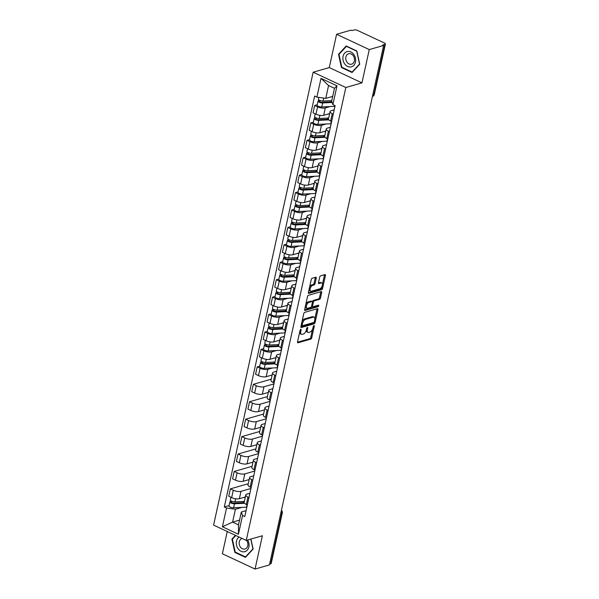 <?xml version="1.0" encoding="UTF-8"?>
<svg xmlns="http://www.w3.org/2000/svg" width="599" height="599" viewBox="0 0 599 599"><rect width="100%" height="100%" fill="white"/><g stroke="black" fill="none" stroke-linecap="round" stroke-linejoin="round"><path stroke-width="0.9" d="M300.765 329.33A0.839 0.427 115.1 0 0 300.099 330.244L297.538 341.894A1.198 0.606 115.1 0 0 297.74 342.778A1.198 0.606 115.1 0 0 298.01 342.785L310.776 339.116A1.198 0.606 115.1 0 0 311.727 337.814L314.288 326.163A0.839 0.427 115.1 0 0 314.146 325.549A0.839 0.427 115.1 0 0 313.958 325.542A0.839 0.427 115.1 0 0 313.292 326.448L312.963 327.952A3.834 1.947 115.1 0 1 309.923 332.116L308.859 332.423A3.834 1.947 115.1 0 1 308.006 332.385A3.834 1.947 115.1 0 1 307.362 329.57L307.691 328.057A0.839 0.427 115.1 0 0 307.549 327.443A0.839 0.427 115.1 0 0 307.362 327.436A0.839 0.427 115.1 0 0 306.695 328.349L306.366 329.854A3.834 1.947 115.1 0 1 303.326 334.017L302.263 334.324A3.834 1.947 115.1 0 1 301.409 334.287A3.834 1.947 115.1 0 1 300.765 331.464L301.095 329.959A0.839 0.427 115.1 0 0 300.953 329.338A0.839 0.427 115.1 0 0 300.765 329.33M316.25 278.116A1.198 0.606 115.1 0 0 316.047 277.232A1.198 0.606 115.1 0 0 315.778 277.225L312.199 278.258A1.198 0.606 115.1 0 0 311.248 279.553L308.403 292.492A1.198 0.606 115.1 0 0 308.605 293.375A1.198 0.606 115.1 0 0 308.867 293.39L321.641 289.714A1.198 0.606 115.1 0 0 322.591 288.411L325.429 275.473A1.198 0.606 115.1 0 0 325.235 274.597A1.198 0.606 115.1 0 0 324.965 274.582L320.637 275.825A1.198 0.606 115.1 0 0 319.686 277.127L318.473 282.668A1.198 0.606 115.1 0 0 318.668 283.544A1.198 0.606 115.1 0 0 318.938 283.559L321.086 282.938A3.205 1.625 115.1 0 1 321.798 282.968A3.205 1.625 115.1 0 1 322.165 285.948A3.205 1.625 115.1 0 1 319.791 288.808L311.39 291.226A3.205 1.625 115.1 0 1 310.679 291.196A3.205 1.625 115.1 0 1 310.312 288.216A3.205 1.625 115.1 0 1 312.678 285.356L314.078 284.952A1.198 0.606 115.1 0 0 315.029 283.656L316.25 278.116L315.299 277.674A1.198 0.606 115.1 0 0 315.336 277.352M345.833 87.499L361.946 82.864L369.269 49.575L383.645 45.434L269.43 564.917L255.054 569.05L262.377 535.761L246.256 540.395L345.833 87.499L313.157 72.209L213.588 525.106L246.256 540.395M304.696 312.356A1.198 0.606 115.1 0 0 303.753 313.659L300.908 326.597A1.198 0.606 115.1 0 0 301.102 327.481A1.198 0.606 115.1 0 0 301.372 327.488L314.138 323.819A1.198 0.606 115.1 0 0 315.089 322.517L317.934 309.578A1.198 0.606 115.1 0 0 317.732 308.695A1.198 0.606 115.1 0 0 317.47 308.687L304.696 312.356M304.651 309.548L307.497 296.61A1.198 0.606 115.1 0 1 308.448 295.307L321.214 291.631A1.198 0.606 115.1 0 1 321.483 291.646A1.198 0.606 115.1 0 1 321.685 292.529L320.465 298.062A1.198 0.606 115.1 0 1 319.514 299.365L314.34 300.855A1.198 0.606 115.1 0 0 313.389 302.151L312.581 305.827A1.198 0.606 115.1 0 0 312.783 306.71A1.198 0.606 115.1 0 0 313.045 306.718L318.436 305.168A0.839 0.427 115.1 0 1 318.623 305.176A0.839 0.427 115.1 0 1 318.72 305.954A0.839 0.427 115.1 0 1 318.099 306.703L305.123 310.439A1.198 0.606 115.1 0 1 304.854 310.424A1.198 0.606 115.1 0 1 304.651 309.548M369.269 49.575L336.593 34.285L350.977 30.152L351.927 30.594L354.166 29.95A2.441 0.854 12.4 0 1 357.513 30.429L384.476 43.038A2.441 0.854 12.4 0 1 385.412 43.982L374.285 94.59A2.441 0.854 -167.6 0 1 373.806 94.956L384.932 44.348A2.441 0.854 12.4 0 0 385.412 43.982M227.276 531.508L222.379 553.761L255.054 569.05M336.593 34.285L329.278 67.575L313.157 72.209M383.645 45.434L382.694 44.992L384.932 44.348M280.729 513.538L281.844 513.216A2.441 0.854 -167.6 0 0 282.324 512.849L271.197 563.457A2.441 0.854 -167.6 0 1 270.718 563.824L281.844 513.216A2.441 1.924 -106 0 0 281.32 510.835M269.602 564.146L270.718 563.824M248.952 497.574L247.949 497.11A5.616 1.962 -167.6 0 1 245.785 494.946L244.167 502.321A5.616 1.962 12.4 0 0 246.324 504.478L247.327 504.95M250.951 488.47L240.985 491.337A5.616 1.962 -167.6 0 1 233.281 490.244L231.656 497.619A5.616 1.962 12.4 0 0 239.36 498.712L245.335 496.99M231.656 497.619L228.751 496.257L230.368 488.881L248.248 483.737M245.785 494.946A5.616 1.962 -167.6 0 1 246.885 494.1L249.903 493.232M233.281 490.244L230.368 488.881M252.778 480.151L251.782 479.679A5.616 1.962 -167.6 0 1 249.618 477.515L248.001 484.891A5.616 1.962 12.4 0 0 250.157 487.054L251.161 487.526M252.082 466.314L234.202 471.458L232.584 478.833L235.489 480.188A5.616 1.962 12.4 0 0 243.194 481.282L249.169 479.567M249.618 477.515A5.616 1.962 -167.6 0 1 250.719 476.677L253.736 475.808M254.785 471.039L244.811 473.906A5.616 1.962 -167.6 0 1 237.107 472.813L234.202 471.458M256.612 462.72L255.608 462.256A5.616 1.962 -167.6 0 1 253.452 460.092L251.827 467.467A5.616 1.962 12.4 0 0 253.991 469.623L254.994 470.095M255.915 448.883L238.035 454.027L236.41 461.402L239.323 462.765A5.616 1.962 12.4 0 0 247.028 463.858L253.003 462.136M253.452 460.092A5.616 1.962 -167.6 0 1 254.553 459.246L257.57 458.377M258.618 453.615L248.645 456.483A5.616 1.962 -167.6 0 1 240.94 455.39L238.035 454.027M260.445 445.297L259.442 444.825A5.616 1.962 -167.6 0 1 257.285 442.661L255.661 450.036A5.616 1.962 12.4 0 0 257.825 452.2L258.82 452.664M259.749 431.46L241.869 436.604L240.244 443.971L243.149 445.334A5.616 1.962 12.4 0 0 250.854 446.427L256.829 444.713M257.285 442.661A5.616 1.962 -167.6 0 1 258.386 441.815L261.404 440.954M262.444 436.184L252.478 439.052A5.616 1.962 -167.6 0 1 244.774 437.959L241.869 436.604M264.279 427.866L263.275 427.394A5.616 1.962 -167.6 0 1 261.112 425.238L259.494 432.605A5.616 1.962 12.4 0 0 261.651 434.769L262.654 435.241M263.575 414.029L245.695 419.173L244.078 426.548L246.983 427.903A5.616 1.962 12.4 0 0 254.687 429.004L260.662 427.282M261.112 425.238A5.616 1.962 -167.6 0 1 262.212 424.392L265.23 423.523M266.278 418.761L256.312 421.629A5.616 1.962 -167.6 0 1 248.607 420.535L245.695 419.173M268.105 410.442L267.109 409.971A5.616 1.962 -167.6 0 1 264.945 407.807L263.328 415.182A5.616 1.962 12.4 0 0 265.484 417.346L266.488 417.81M267.409 396.605L249.528 401.749L247.911 409.117L250.816 410.48A5.616 1.962 12.4 0 0 258.521 411.573L264.496 409.851M264.945 407.807A5.616 1.962 -167.6 0 1 266.046 406.961L269.063 406.092M270.112 401.33L260.138 404.198A5.616 1.962 -167.6 0 1 252.434 403.105L249.528 401.749M271.939 393.011L270.935 392.54A5.616 1.962 -167.6 0 1 268.779 390.383L267.154 397.751A5.616 1.962 12.4 0 0 269.318 399.915L270.321 400.387M271.242 379.174L253.362 384.318L251.737 391.694L254.65 393.049A5.616 1.962 12.4 0 0 262.355 394.142L268.33 392.427M268.779 390.383A5.616 1.962 -167.6 0 1 269.879 389.537L272.897 388.669M273.945 383.907L263.972 386.774A5.616 1.962 -167.6 0 1 256.267 385.681L253.362 384.318M275.772 375.58L274.769 375.116A5.616 1.962 -167.6 0 1 272.612 372.952L270.988 380.328A5.616 1.962 12.4 0 0 273.151 382.491L274.147 382.956M259.734 366.161L257.196 366.887L255.571 374.263L258.476 375.625A5.616 1.962 12.4 0 0 266.181 376.719L272.156 374.996M272.612 372.952A5.616 1.962 -167.6 0 1 273.713 372.106L276.723 371.238M272.56 367.973L267.805 369.343A5.616 1.962 -167.6 0 1 260.101 368.25L257.196 366.887M279.606 358.157L278.602 357.685A5.616 1.962 -167.6 0 1 276.438 355.521L274.821 362.897A5.616 1.962 12.4 0 0 276.978 365.061L277.981 365.532M263.567 348.73L261.022 349.464L259.404 356.839L262.31 358.195A5.616 1.962 12.4 0 0 270.014 359.288L275.989 357.573M276.438 355.521A5.616 1.962 -167.6 0 1 277.539 354.683L280.557 353.814M276.394 350.55L271.639 351.92A5.616 1.962 -167.6 0 1 263.934 350.819L261.022 349.464M283.432 340.726L282.436 340.262A5.616 1.962 -167.6 0 1 280.272 338.098L278.655 345.473A5.616 1.962 12.4 0 0 280.811 347.63L281.815 348.101M267.401 331.307L264.855 332.033L263.238 339.408L266.143 340.771A5.616 1.962 12.4 0 0 273.848 341.864L279.823 340.142M280.272 338.098A5.616 1.962 -167.6 0 1 281.373 337.252L284.39 336.383M280.227 333.119L275.465 334.489A5.616 1.962 -167.6 0 1 267.76 333.396L264.855 332.033M287.265 323.303L286.262 322.831A5.616 1.962 -167.6 0 1 284.106 320.667L282.481 328.042A5.616 1.962 12.4 0 0 284.645 330.206L285.648 330.678M271.235 313.876L268.689 314.61L267.064 321.985L269.969 323.34A5.616 1.962 12.4 0 0 277.681 324.433L283.656 322.719M284.106 320.667A5.616 1.962 -167.6 0 1 285.206 319.829L288.224 318.96M284.061 315.695L279.299 317.058A5.616 1.962 -167.6 0 1 271.594 315.965L268.689 314.61M291.099 305.872L290.096 305.408A5.616 1.962 -167.6 0 1 287.939 303.244L286.315 310.619A5.616 1.962 12.4 0 0 288.478 312.775L289.474 313.247M275.061 296.453L272.523 297.179L270.898 304.554L273.803 305.917A5.616 1.962 12.4 0 0 281.508 307.01L287.483 305.288M287.939 303.244A5.616 1.962 -167.6 0 1 289.04 302.398L292.05 301.529M287.887 298.265L283.132 299.635A5.616 1.962 -167.6 0 1 275.428 298.542L272.523 297.179M294.933 288.448L293.929 287.977A5.616 1.962 -167.6 0 1 291.765 285.813L290.148 293.188A5.616 1.962 12.4 0 0 292.305 295.352L293.308 295.816M278.894 279.022L276.349 279.755L274.731 287.123L277.637 288.486A5.616 1.962 12.4 0 0 285.341 289.579L291.316 287.864M291.765 285.813A5.616 1.962 -167.6 0 1 292.866 284.967L295.884 284.106M291.72 280.841L286.966 282.204A5.616 1.962 -167.6 0 1 279.254 281.111L276.349 279.755M298.759 271.018L297.763 270.546A5.616 1.962 -167.6 0 1 295.599 268.389L293.982 275.757A5.616 1.962 12.4 0 0 296.138 277.921L297.141 278.393M282.728 261.591L280.182 262.325L278.565 269.7L281.47 271.055A5.616 1.962 12.4 0 0 289.175 272.156L295.15 270.434M295.599 268.389A5.616 1.962 -167.6 0 1 296.7 267.543L299.717 266.675M295.554 263.41L290.792 264.78A5.616 1.962 -167.6 0 1 283.087 263.687L280.182 262.325M302.592 253.594L301.589 253.122A5.616 1.962 -167.6 0 1 299.433 250.959L297.808 258.334A5.616 1.962 12.4 0 0 299.972 260.498L300.975 260.962M286.562 244.167L284.016 244.901L282.391 252.269L285.296 253.632A5.616 1.962 12.4 0 0 293.008 254.725L298.983 253.003M299.433 250.959A5.616 1.962 -167.6 0 1 300.533 250.112L303.551 249.244M299.388 245.979L294.626 247.35A5.616 1.962 -167.6 0 1 286.921 246.256L284.016 244.901M306.426 236.163L305.423 235.692A5.616 1.962 -167.6 0 1 303.266 233.535L301.641 240.903A5.616 1.962 12.4 0 0 303.798 243.067L304.801 243.538M290.388 226.736L287.849 227.47L286.225 234.845L289.13 236.201A5.616 1.962 12.4 0 0 296.834 237.294L302.809 235.579M303.266 233.535A5.616 1.962 -167.6 0 1 304.367 232.689L307.377 231.82M303.214 228.556L298.459 229.926A5.616 1.962 -167.6 0 1 290.755 228.833L287.849 227.47M310.26 218.732L309.256 218.268A5.616 1.962 -167.6 0 1 307.092 216.104L305.475 223.479A5.616 1.962 12.4 0 0 307.631 225.643L308.635 226.108M294.221 209.313L291.676 210.039L290.058 217.415L292.963 218.777A5.616 1.962 12.4 0 0 300.668 219.87L306.643 218.148M307.092 216.104A5.616 1.962 -167.6 0 1 308.193 215.258L311.21 214.39M307.047 211.125L302.293 212.495A5.616 1.962 -167.6 0 1 294.581 211.402L291.676 210.039M314.086 201.309L313.082 200.837A5.616 1.962 -167.6 0 1 310.926 198.673L309.309 206.049A5.616 1.962 12.4 0 0 311.465 208.212L312.468 208.684M298.055 191.882L295.509 192.616L293.892 199.991L296.797 201.346A5.616 1.962 12.4 0 0 304.502 202.44L310.477 200.725M310.926 198.673A5.616 1.962 -167.6 0 1 312.027 197.835L315.044 196.966M310.881 193.702L306.119 195.072A5.616 1.962 -167.6 0 1 298.414 193.971L295.509 192.616M317.919 183.878L316.916 183.414A5.616 1.962 -167.6 0 1 314.76 181.25L313.135 188.625A5.616 1.962 12.4 0 0 315.299 190.782L316.302 191.253M301.889 174.459L299.343 175.185L297.718 182.56L300.623 183.923A5.616 1.962 12.4 0 0 308.335 185.016L314.31 183.294M314.76 181.25A5.616 1.962 -167.6 0 1 315.86 180.404L318.878 179.535M314.715 176.271L309.953 177.641A5.616 1.962 -167.6 0 1 302.248 176.548L299.343 175.185M321.753 166.455L320.75 165.983A5.616 1.962 -167.6 0 1 318.593 163.819L316.968 171.194A5.616 1.962 12.4 0 0 319.125 173.358L320.128 173.83M305.715 157.028L303.176 157.762L301.552 165.137L304.457 166.492A5.616 1.962 12.4 0 0 312.161 167.585L318.136 165.871M318.593 163.819A5.616 1.962 -167.6 0 1 319.694 162.98L322.704 162.112M318.541 158.847L313.786 160.21A5.616 1.962 -167.6 0 1 306.082 159.117L303.176 157.762M325.586 149.024L324.583 148.559A5.616 1.962 -167.6 0 1 322.419 146.396L320.802 153.771A5.616 1.962 12.4 0 0 322.958 155.927L323.962 156.399M309.548 139.604L307.002 140.331L305.385 147.706L308.29 149.069A5.616 1.962 12.4 0 0 315.995 150.162L321.97 148.44M322.419 146.396A5.616 1.962 -167.6 0 1 323.52 145.55L326.537 144.681M322.374 141.416L317.62 142.787A5.616 1.962 -167.6 0 1 309.908 141.693L307.002 140.331M329.413 131.6L328.409 131.129A5.616 1.962 -167.6 0 1 326.253 128.965L324.628 136.34A5.616 1.962 12.4 0 0 326.792 138.504L327.795 138.968M313.382 122.174L310.836 122.907L309.219 130.275L312.124 131.638A5.616 1.962 12.4 0 0 319.829 132.731L325.804 131.016M326.253 128.965A5.616 1.962 -167.6 0 1 327.353 128.119L330.371 127.258M326.208 123.993L321.446 125.356A5.616 1.962 -167.6 0 1 313.741 124.263L310.836 122.907M333.246 114.169L332.243 113.698A5.616 1.962 -167.6 0 1 330.086 111.541L328.462 118.909A5.616 1.962 12.4 0 0 330.626 121.073L331.629 121.545M317.215 104.743L314.67 105.476L313.045 112.852L315.95 114.207A5.616 1.962 12.4 0 0 323.662 115.308L329.637 113.585M330.086 111.541A5.616 1.962 -167.6 0 1 331.187 110.695L334.205 109.827M330.042 106.562L325.279 107.932A5.616 1.962 -167.6 0 1 317.575 106.839L314.67 105.476M241.906 507.398L235.414 509.262L232.592 522.111L238.499 524.874L241.322 512.025L246.077 510.662M239.548 520.112L232.592 522.111L222.409 526.768L226.542 508.004L235.414 509.262M241.322 512.025L242.543 515.492L238.417 534.263L222.409 526.768M316.878 97.113L321.004 78.349L337.005 85.837L332.879 104.6L331.666 101.141L334.489 88.293L328.581 85.53L325.759 98.378L316.878 97.113L314.64 96.065L224.303 506.956L226.542 508.004M242.543 515.492L244.781 516.54L335.118 105.649L332.879 104.6M235.422 535.326L231.91 539.122L234.845 552.39L245.463 557.355L253.137 549.058L250.921 539.055M361.946 82.864L329.278 67.575M346.185 45.981L338.51 54.277L341.445 67.545L352.062 72.509L359.737 64.213L356.802 50.945L346.185 45.981M325.759 98.378L332.707 96.372M229.08 505.578L224.303 506.956M238.417 534.263L238.499 524.874M334.489 88.293L337.005 85.837M328.581 85.53L321.004 78.349M232.697 538.898L231.91 539.122M235.482 552.203L234.845 552.39M339.296 54.052L338.51 54.277M342.081 67.358L341.445 67.545M299.687 332.146A3.834 1.947 115.1 0 0 300.458 333.838L301.409 334.287M306.284 330.206A3.834 1.947 115.1 0 0 307.055 331.943L308.006 332.385M297.501 342.216L309.825 338.667A1.198 0.606 115.1 0 0 310.776 337.364L312.581 329.158M314.842 318.878L316.983 309.129A1.198 0.606 115.1 0 0 317.021 308.814M300.863 326.919L313.187 323.37A1.198 0.606 115.1 0 0 314.116 322.15M302.166 325.107A0.839 0.427 115.1 0 0 302.3 325.721A0.839 0.427 115.1 0 0 302.488 325.729L313.696 322.509A0.839 0.427 115.1 0 0 314.363 321.596L314.715 320.008A3.834 1.947 115.1 0 0 314.063 317.185A3.834 1.947 115.1 0 0 313.217 317.148L305.55 319.357A3.834 1.947 115.1 0 0 302.51 323.512L302.166 325.107L301.319 324.71M314.063 317.185L313.112 316.744A3.834 1.947 115.1 0 0 312.259 316.706L313.217 317.148M301.941 321.865A3.834 1.947 115.1 0 1 304.599 318.908L312.259 316.706M312.401 301.844L312.438 301.709A1.198 0.606 115.1 0 1 313.382 300.406L318.563 298.916A1.198 0.606 115.1 0 0 319.514 297.621L320.735 292.08A1.198 0.606 115.1 0 0 320.772 291.758M311.615 305.977A1.198 0.606 115.1 0 0 311.832 306.261L312.783 306.71M304.614 309.863L317.148 306.261A0.839 0.427 115.1 0 0 317.814 305.348M308.964 302.398A3.205 1.625 115.1 0 0 306.598 305.258A3.205 1.625 115.1 0 0 306.965 308.238A3.205 1.625 115.1 0 0 307.676 308.268L310.634 307.414A1.198 0.606 115.1 0 0 311.585 306.111L312.393 302.443A1.198 0.606 115.1 0 0 312.191 301.559A1.198 0.606 115.1 0 0 311.929 301.544L308.964 302.398L308.013 301.956A3.205 1.625 115.1 0 0 305.76 304.502M305.363 306.314A3.205 1.625 115.1 0 0 306.007 307.789L306.965 308.238M312.191 301.559L311.24 301.11A1.198 0.606 115.1 0 0 310.971 301.102L311.929 301.544M308.013 301.956L310.971 301.102M309.548 287.295A3.205 1.625 115.1 0 1 311.727 284.914L313.127 284.51A1.198 0.606 115.1 0 0 314.078 283.207L315.299 277.674M309.077 289.414A3.205 1.625 115.1 0 0 309.72 290.747L310.679 291.196M321.798 282.968L320.847 282.526A3.205 1.625 115.1 0 0 320.128 282.496L321.086 282.938M318.428 282.983L320.128 282.496M322.442 284.3L324.478 275.031A1.198 0.606 115.1 0 0 324.523 274.709M308.365 292.814L320.682 289.272A1.198 0.606 115.1 0 0 321.633 287.969L321.977 286.427M244.362 501.423L234.935 501.865A3.055 1.063 -167.6 0 1 231.776 501.288A3.055 1.063 -167.6 0 1 230.316 499.985L230.907 497.267M245.246 497.402L243.658 497.477M244.167 502.636L233.662 503.13A1.468 0.509 -167.6 0 1 232.15 502.853A1.468 0.509 -167.6 0 1 231.446 502.224A1.468 0.509 -167.6 0 1 231.731 502.007L231.88 501.326M244.197 502.187L242.348 502.718M246.84 507.158A7.323 2.553 -167.6 0 1 246.496 507.181L233.632 507.787A3.055 1.063 -167.6 0 1 230.473 507.211A3.055 1.063 -167.6 0 1 229.013 505.908L229.896 501.887A3.055 1.063 -167.6 0 1 230.495 501.423L230.667 500.652M244.549 503.295L234.516 503.766A3.055 1.063 -167.6 0 1 231.356 503.182A3.055 1.063 -167.6 0 1 229.896 501.887M231.611 502.546L231.731 502.007L230.495 501.423M239.113 537.048A7.937 6.252 -106 0 0 236.86 546.385A7.937 6.252 -106 0 0 244.385 551.784A7.937 6.252 -106 0 0 247.672 539.991M242.258 538.523A5.428 4.275 -106 0 0 242.018 538.583A5.428 4.275 -106 0 0 239.353 544.776A5.428 4.275 -106 0 0 244.699 549.096A5.428 4.275 -106 0 0 245.028 549.021A5.428 4.275 -106 0 0 246.474 540.335M250.786 539.093L252.95 548.864L245.515 556.898L235.227 552.091L232.382 539.235L235.826 535.513M246.017 556.756L245.515 556.898M350.984 66.938A7.937 6.252 -106 0 0 355.432 58.081A7.937 6.252 -106 0 0 347.555 51.469A7.937 6.252 -106 0 0 343.107 60.327A7.937 6.252 -106 0 0 350.984 66.938M351.299 64.258A5.428 4.275 -106 0 0 351.628 64.175A5.428 4.275 -106 0 0 354.294 57.983A5.428 4.275 -106 0 0 348.947 53.663A5.428 4.275 -106 0 0 348.625 53.738A5.428 4.275 -106 0 0 345.952 59.937A5.428 4.275 -106 0 0 351.299 64.258M338.982 54.389L346.424 46.355L356.704 51.162L359.55 64.018L352.115 72.052L341.827 67.245L338.982 54.389M352.616 71.91L352.115 72.052M275.016 361.998L265.589 362.447A3.055 1.063 -167.6 0 1 262.429 361.863A3.055 1.063 -167.6 0 1 260.969 360.568L261.561 357.85M275.899 357.977L274.312 358.052M274.821 363.211L264.316 363.705A1.468 0.509 -167.6 0 1 262.804 363.428A1.468 0.509 -167.6 0 1 262.1 362.807A1.468 0.509 -167.6 0 1 262.384 362.582L262.534 361.908M274.851 362.769L273.002 363.301M277.494 367.741A7.323 2.553 -167.6 0 1 277.15 367.764L264.286 368.363A3.055 1.063 -167.6 0 1 261.127 367.786A3.055 1.063 -167.6 0 1 259.667 366.483L260.55 362.462A3.055 1.063 -167.6 0 1 261.149 362.006L261.321 361.234M275.203 363.87L265.17 364.342A3.055 1.063 -167.6 0 1 262.01 363.765A3.055 1.063 -167.6 0 1 260.55 362.462M262.265 363.129L262.384 362.582L261.149 362.006M278.849 344.575L269.423 345.017A3.055 1.063 -167.6 0 1 266.263 344.44A3.055 1.063 -167.6 0 1 264.795 343.137L265.394 340.419M279.733 340.554L278.146 340.629M278.655 345.788L268.15 346.282A1.468 0.509 -167.6 0 1 266.63 346.005A1.468 0.509 -167.6 0 1 265.934 345.376A1.468 0.509 -167.6 0 1 266.218 345.159L266.368 344.477M278.677 345.338L276.835 345.87M281.328 350.31A7.323 2.553 -167.6 0 1 280.976 350.333L268.12 350.939A3.055 1.063 -167.6 0 1 264.96 350.363A3.055 1.063 -167.6 0 1 263.5 349.06L264.384 345.039A3.055 1.063 -167.6 0 1 264.983 344.575L265.147 343.804M279.029 346.447L269.003 346.918A3.055 1.063 -167.6 0 1 265.844 346.334A3.055 1.063 -167.6 0 1 264.384 345.039M266.098 345.698L266.218 345.159L264.983 344.575M282.683 327.144L273.249 327.593A3.055 1.063 -167.6 0 1 270.089 327.009A3.055 1.063 -167.6 0 1 268.629 325.714L269.228 322.996M283.567 323.123L281.979 323.198M282.488 328.357L271.983 328.851A1.468 0.509 -167.6 0 1 270.463 328.574A1.468 0.509 -167.6 0 1 269.76 327.952A1.468 0.509 -167.6 0 1 270.052 327.728L270.201 327.054M282.511 327.915L280.669 328.447M285.161 332.879A7.323 2.553 -167.6 0 1 284.81 332.902L271.953 333.508A3.055 1.063 -167.6 0 1 268.786 332.932A3.055 1.063 -167.6 0 1 267.326 331.629L268.21 327.608A3.055 1.063 -167.6 0 1 268.809 327.151L268.981 326.38M282.863 329.016L272.837 329.487A3.055 1.063 -167.6 0 1 269.677 328.911A3.055 1.063 -167.6 0 1 268.21 327.608M269.932 328.274L270.052 327.728L268.809 327.151M286.509 309.72L277.082 310.162A3.055 1.063 -167.6 0 1 273.923 309.586A3.055 1.063 -167.6 0 1 272.463 308.283L273.062 305.565M287.393 305.7L285.805 305.775M286.315 310.933L275.81 311.428A1.468 0.509 -167.6 0 1 274.297 311.151A1.468 0.509 -167.6 0 1 273.593 310.522A1.468 0.509 -167.6 0 1 273.878 310.304L274.028 309.623M286.344 310.484L284.495 311.016M288.995 315.456A7.323 2.553 -167.6 0 1 288.643 315.478L275.78 316.085A3.055 1.063 -167.6 0 1 272.62 315.501A3.055 1.063 -167.6 0 1 271.16 314.205L272.043 310.185A3.055 1.063 -167.6 0 1 272.642 309.72L272.815 308.949M286.696 311.592L276.663 312.064A3.055 1.063 -167.6 0 1 273.503 311.48A3.055 1.063 -167.6 0 1 272.043 310.185M273.765 310.844L273.878 310.304L272.642 309.72M290.343 292.29L280.916 292.731A3.055 1.063 -167.6 0 1 277.756 292.155A3.055 1.063 -167.6 0 1 276.296 290.852L276.888 288.134M291.226 288.269L289.639 288.344M290.148 293.503L279.643 293.997A1.468 0.509 -167.6 0 1 278.131 293.72A1.468 0.509 -167.6 0 1 277.427 293.098A1.468 0.509 -167.6 0 1 277.711 292.874L277.861 292.2M290.178 293.061L288.329 293.585M292.821 298.025A7.323 2.553 -167.6 0 1 292.477 298.047L279.613 298.654A3.055 1.063 -167.6 0 1 276.453 298.077A3.055 1.063 -167.6 0 1 274.993 296.775L275.877 292.754A3.055 1.063 -167.6 0 1 276.476 292.297L276.648 291.526M290.53 294.161L280.497 294.633A3.055 1.063 -167.6 0 1 277.337 294.057A3.055 1.063 -167.6 0 1 275.877 292.754M277.592 293.413L277.711 292.874L276.476 292.297M294.176 274.866L284.75 275.308A3.055 1.063 -167.6 0 1 281.59 274.731A3.055 1.063 -167.6 0 1 280.122 273.429L280.721 270.711M295.06 270.838L293.473 270.913M293.982 276.072L283.477 276.566A1.468 0.509 -167.6 0 1 281.957 276.289A1.468 0.509 -167.6 0 1 281.26 275.667A1.468 0.509 -167.6 0 1 281.545 275.45L281.695 274.769M294.004 275.63L292.162 276.161M296.655 280.602A7.323 2.553 -167.6 0 1 296.303 280.624L283.447 281.231A3.055 1.063 -167.6 0 1 280.287 280.646A3.055 1.063 -167.6 0 1 278.827 279.351L279.711 275.33A3.055 1.063 -167.6 0 1 280.31 274.866L280.474 274.095M294.356 276.731L284.33 277.202A3.055 1.063 -167.6 0 1 281.171 276.626A3.055 1.063 -167.6 0 1 279.711 275.33M281.425 275.989L281.545 275.45L280.31 274.866M298.01 257.435L288.576 257.877A3.055 1.063 -167.6 0 1 285.416 257.3A3.055 1.063 -167.6 0 1 283.956 255.998L284.555 253.28M298.894 253.414L297.306 253.489M297.815 258.648L287.31 259.142A1.468 0.509 -167.6 0 1 285.79 258.865A1.468 0.509 -167.6 0 1 285.087 258.236A1.468 0.509 -167.6 0 1 285.379 258.019L285.528 257.345M297.838 258.199L295.996 258.731M300.488 263.171A7.323 2.553 -167.6 0 1 300.136 263.193L287.28 263.8A3.055 1.063 -167.6 0 1 284.113 263.223A3.055 1.063 -167.6 0 1 282.653 261.92L283.537 257.899A3.055 1.063 -167.6 0 1 284.136 257.443L284.308 256.672M298.19 259.307L288.164 259.779A3.055 1.063 -167.6 0 1 285.004 259.202A3.055 1.063 -167.6 0 1 283.537 257.899M285.259 258.558L285.379 258.019L284.136 257.443M301.836 240.004L292.409 240.454A3.055 1.063 -167.6 0 1 289.25 239.87A3.055 1.063 -167.6 0 1 287.79 238.574L288.389 235.856M302.72 235.984L301.132 236.058M301.641 241.217L291.136 241.711A1.468 0.509 -167.6 0 1 289.624 241.434A1.468 0.509 -167.6 0 1 288.92 240.813A1.468 0.509 -167.6 0 1 289.205 240.588L289.354 239.914M301.671 240.776L299.822 241.307M304.322 245.747A7.323 2.553 -167.6 0 1 303.97 245.77L291.107 246.376A3.055 1.063 -167.6 0 1 287.947 245.792A3.055 1.063 -167.6 0 1 286.487 244.497L287.37 240.469A3.055 1.063 -167.6 0 1 287.969 240.012L288.141 239.241M302.023 241.876L291.99 242.348A3.055 1.063 -167.6 0 1 288.83 241.771A3.055 1.063 -167.6 0 1 287.37 240.469M289.092 241.135L289.205 240.588L287.969 240.012M305.67 222.581L296.243 223.023A3.055 1.063 -167.6 0 1 293.083 222.446A3.055 1.063 -167.6 0 1 291.623 221.143L292.215 218.425M306.553 218.56L304.966 218.635M305.475 223.794L294.97 224.288A1.468 0.509 -167.6 0 1 293.458 224.011A1.468 0.509 -167.6 0 1 292.754 223.382A1.468 0.509 -167.6 0 1 293.038 223.165L293.188 222.491M305.505 223.345L303.656 223.876M308.148 228.316A7.323 2.553 -167.6 0 1 307.804 228.339L294.94 228.945A3.055 1.063 -167.6 0 1 291.78 228.369A3.055 1.063 -167.6 0 1 290.32 227.066L291.204 223.045A3.055 1.063 -167.6 0 1 291.803 222.588L291.975 221.81M305.857 224.453L295.824 224.924A3.055 1.063 -167.6 0 1 292.664 224.348A3.055 1.063 -167.6 0 1 291.204 223.045M292.918 223.704L293.038 223.165L291.803 222.588M309.503 205.15L300.077 205.599A3.055 1.063 -167.6 0 1 296.917 205.015A3.055 1.063 -167.6 0 1 295.449 203.72L296.048 201.002M310.387 201.129L308.799 201.204M309.309 206.363L298.804 206.857A1.468 0.509 -167.6 0 1 297.284 206.58A1.468 0.509 -167.6 0 1 296.587 205.959A1.468 0.509 -167.6 0 1 296.872 205.734L297.022 205.06M309.331 205.921L307.489 206.453M311.982 210.893A7.323 2.553 -167.6 0 1 311.63 210.915L298.774 211.514A3.055 1.063 -167.6 0 1 295.614 210.938A3.055 1.063 -167.6 0 1 294.146 209.635L295.037 205.614A3.055 1.063 -167.6 0 1 295.636 205.157L295.801 204.386M309.683 207.022L299.657 207.494A3.055 1.063 -167.6 0 1 296.498 206.917A3.055 1.063 -167.6 0 1 295.037 205.614M296.752 206.281L296.872 205.734L295.636 205.157M313.337 187.727L303.903 188.168A3.055 1.063 -167.6 0 1 300.743 187.592A3.055 1.063 -167.6 0 1 299.283 186.289L299.882 183.571M314.22 183.706L312.633 183.781M313.135 188.94L302.637 189.434A1.468 0.509 -167.6 0 1 301.117 189.157A1.468 0.509 -167.6 0 1 300.413 188.528A1.468 0.509 -167.6 0 1 300.705 188.311L300.855 187.629M313.165 188.49L311.323 189.022M315.815 193.462A7.323 2.553 -167.6 0 1 315.463 193.484L302.6 194.091A3.055 1.063 -167.6 0 1 299.44 193.514A3.055 1.063 -167.6 0 1 297.98 192.212L298.864 188.191A3.055 1.063 -167.6 0 1 299.463 187.727L299.635 186.955M313.517 189.598L303.491 190.07A3.055 1.063 -167.6 0 1 300.331 189.486A3.055 1.063 -167.6 0 1 298.864 188.191M300.586 188.85L300.705 188.311L299.463 187.727M317.163 170.296L307.736 170.745A3.055 1.063 -167.6 0 1 304.577 170.161A3.055 1.063 -167.6 0 1 303.116 168.866L303.715 166.148M318.047 166.275L316.459 166.35M316.968 171.509L306.463 172.003A1.468 0.509 -167.6 0 1 304.951 171.726A1.468 0.509 -167.6 0 1 304.247 171.104A1.468 0.509 -167.6 0 1 304.532 170.88L304.681 170.206M316.998 171.067L315.149 171.599M319.649 176.031A7.323 2.553 -167.6 0 1 319.297 176.054L306.433 176.66A3.055 1.063 -167.6 0 1 303.274 176.084A3.055 1.063 -167.6 0 1 301.814 174.781L302.697 170.76A3.055 1.063 -167.6 0 1 303.296 170.303L303.468 169.532M317.35 172.168L307.317 172.639A3.055 1.063 -167.6 0 1 304.157 172.063A3.055 1.063 -167.6 0 1 302.697 170.76M304.419 171.426L304.532 170.88L303.296 170.303M320.997 152.872L311.57 153.314A3.055 1.063 -167.6 0 1 308.41 152.738A3.055 1.063 -167.6 0 1 306.95 151.435L307.542 148.717M321.88 148.852L320.293 148.926M320.802 154.085L310.297 154.579A1.468 0.509 -167.6 0 1 308.784 154.295A1.468 0.509 -167.6 0 1 308.081 153.673A1.468 0.509 -167.6 0 1 308.365 153.456L308.515 152.775M320.832 153.636L318.982 154.168M323.475 158.608A7.323 2.553 -167.6 0 1 323.131 158.63L310.267 159.237A3.055 1.063 -167.6 0 1 307.107 158.653A3.055 1.063 -167.6 0 1 305.647 157.357L306.531 153.337A3.055 1.063 -167.6 0 1 307.13 152.872L307.294 152.101M321.184 154.744L311.151 155.216A3.055 1.063 -167.6 0 1 307.991 154.632A3.055 1.063 -167.6 0 1 306.531 153.337M308.245 153.995L308.365 153.456L307.13 152.872M324.83 135.441L315.403 135.883A3.055 1.063 -167.6 0 1 312.244 135.307A3.055 1.063 -167.6 0 1 310.776 134.004L311.375 131.286M325.714 131.421L324.126 131.495M324.636 136.654L314.131 137.149A1.468 0.509 -167.6 0 1 312.611 136.872A1.468 0.509 -167.6 0 1 311.914 136.25A1.468 0.509 -167.6 0 1 312.199 136.025L312.349 135.352M324.658 136.205L322.816 136.737M327.309 141.177A7.323 2.553 -167.6 0 1 326.957 141.199L314.101 141.806A3.055 1.063 -167.6 0 1 310.941 141.229A3.055 1.063 -167.6 0 1 309.473 139.926L310.364 135.906A3.055 1.063 -167.6 0 1 310.963 135.449L311.128 134.678M325.01 137.313L314.984 137.785A3.055 1.063 -167.6 0 1 311.824 137.208A3.055 1.063 -167.6 0 1 310.364 135.906M312.079 136.565L312.199 136.025L310.963 135.449M328.664 118.018L319.23 118.46A3.055 1.063 -167.6 0 1 316.07 117.883A3.055 1.063 -167.6 0 1 314.61 116.58L315.209 113.862M329.547 113.99L327.96 114.065M328.462 119.223L317.964 119.718A1.468 0.509 -167.6 0 1 316.444 119.441A1.468 0.509 -167.6 0 1 315.74 118.819A1.468 0.509 -167.6 0 1 316.032 118.602L316.182 117.921M328.492 118.782L326.65 119.313M331.142 123.753A7.323 2.553 -167.6 0 1 330.79 123.776L317.927 124.382A3.055 1.063 -167.6 0 1 314.767 123.798A3.055 1.063 -167.6 0 1 313.307 122.503L314.19 118.482A3.055 1.063 -167.6 0 1 314.789 118.018L314.962 117.247M328.844 119.882L318.818 120.354A3.055 1.063 -167.6 0 1 315.658 119.778A3.055 1.063 -167.6 0 1 314.19 118.482M315.913 119.141L316.032 118.602L314.789 118.018M331.779 100.617L323.063 101.029A3.055 1.063 -167.6 0 1 319.903 100.452A3.055 1.063 -167.6 0 1 318.443 99.149L318.833 97.39M332.662 96.596L331.786 96.641M331.898 101.815L321.79 102.294A1.468 0.509 -167.6 0 1 320.278 102.017A1.468 0.509 -167.6 0 1 319.574 101.388A1.468 0.509 -167.6 0 1 319.859 101.171L320.008 100.497M331.794 101.508L330.476 101.882M334.976 106.323A7.323 2.553 -167.6 0 1 334.624 106.345L321.76 106.951A3.055 1.063 -167.6 0 1 318.601 106.375A3.055 1.063 -167.6 0 1 317.141 105.072L318.024 101.051A3.055 1.063 -167.6 0 1 318.623 100.595L318.795 99.823M332.138 102.481L322.644 102.931A3.055 1.063 -167.6 0 1 319.484 102.354A3.055 1.063 -167.6 0 1 318.024 101.051M319.746 101.71L319.859 101.171L318.623 100.595M313.741 124.263L312.124 131.638M309.908 141.693L308.29 149.069M306.082 159.117L304.457 166.492M302.248 176.548L300.623 183.923M298.414 193.971L296.797 201.346M294.581 211.402L292.963 218.777M290.755 228.833L289.13 236.201M286.921 246.256L285.296 253.632M283.087 263.687L281.47 271.055M279.254 281.111L277.637 288.486M275.428 298.542L273.803 305.917M271.594 315.965L269.969 323.34M267.76 333.396L266.143 340.771M263.934 350.819L262.31 358.195M260.101 368.25L258.476 375.625M256.267 385.681L254.65 393.049M252.434 403.105L250.816 410.48M248.607 420.535L246.983 427.903M244.774 437.959L243.149 445.334M240.94 455.39L239.323 462.765M237.107 472.813L235.489 480.188M317.575 106.839L315.95 114.207M325.279 107.932L323.662 115.308M321.446 125.356L319.829 132.731M328.409 131.129L326.792 138.504M317.62 142.787L315.995 150.162M324.583 148.559L322.958 155.927M313.786 160.21L312.161 167.585M320.75 165.983L319.125 173.358M309.953 177.641L308.335 185.016M316.916 183.414L315.299 190.782M306.119 195.072L304.502 202.44M313.082 200.837L311.465 208.212M302.293 212.495L300.668 219.87M309.256 218.268L307.631 225.643M298.459 229.926L296.834 237.294M305.423 235.692L303.798 243.067M294.626 247.35L293.008 254.725M301.589 253.122L299.972 260.498M290.792 264.78L289.175 272.156M297.763 270.546L296.138 277.921M286.966 282.204L285.341 289.579M293.929 287.977L292.305 295.352M283.132 299.635L281.508 307.01M290.096 305.408L288.478 312.775M279.299 317.058L277.681 324.433M286.262 322.831L284.645 330.206M275.465 334.489L273.848 341.864M282.436 340.262L280.811 347.63M271.639 351.92L270.014 359.288M278.602 357.685L276.978 365.061M267.805 369.343L266.181 376.719M274.769 375.116L273.151 382.491M263.972 386.774L262.355 394.142M270.935 392.54L269.318 399.915M260.138 404.198L258.521 411.573M267.109 409.971L265.484 417.346M256.312 421.629L254.687 429.004M263.275 427.394L261.651 434.769M252.478 439.052L250.854 446.427M259.442 444.825L257.825 452.2M248.645 456.483L247.028 463.858M255.608 462.256L253.991 469.623M244.811 473.906L243.194 481.282M251.782 479.679L250.157 487.054M240.985 491.337L239.36 498.712M247.949 497.11L246.324 504.478M332.243 113.698L330.626 121.073M372.69 95.278L373.806 94.956A2.441 1.924 -106 0 1 372.578 96.409A2.441 2.441 0 0 0 374.285 94.59M299.919 331.067L300.765 331.464M306.988 327.728L307.691 328.057M306.516 329.173L307.362 329.57M313.584 325.834L314.288 326.163M310.776 337.364L311.727 337.814M309.825 338.667L310.776 339.116M297.561 342.576L298.01 342.785M300.391 329.63L301.095 329.959M316.983 309.129L317.934 309.578M314.161 322.082L315.089 322.517M313.187 323.37L314.138 323.819M300.923 327.279L301.372 327.488M304.599 318.908L305.55 319.357M301.671 323.123L302.51 323.512M320.735 292.08L321.685 292.529M319.514 297.621L320.465 298.062M318.563 298.916L319.514 299.365M313.382 300.406L314.34 300.855M312.438 301.709L313.389 302.151M311.735 305.43L312.581 305.827M317.148 306.261L318.099 306.703M304.674 310.23L305.123 310.439M314.078 283.207L315.029 283.656M313.127 284.51L314.078 284.952M311.727 284.914L312.678 285.356M318.488 283.349L318.938 283.559M324.478 275.031L325.429 275.473M321.633 287.969L322.591 288.411M320.682 289.272L321.641 289.714M308.425 293.181L308.867 293.39M234.935 501.865L235.617 498.772M246.496 507.181L247.02 504.807M233.632 507.787L234.516 503.766M265.589 362.447L266.27 359.348M277.15 367.764L277.666 365.383M264.286 368.363L265.17 364.342M269.423 345.017L270.104 341.924M280.976 350.333L281.5 347.959M268.12 350.939L269.003 346.918M273.249 327.593L273.93 324.493M284.81 332.902L285.334 330.528M271.953 333.508L272.837 329.487M277.082 310.162L277.764 307.07M288.643 315.478L289.167 313.097M275.78 316.085L276.663 312.064M280.916 292.731L281.597 289.639M292.477 298.047L292.993 295.674M279.613 298.654L280.497 294.633M284.75 275.308L285.431 272.208M296.303 280.624L296.827 278.243M283.447 281.231L284.33 277.202M288.576 257.877L289.257 254.785M300.136 263.193L300.661 260.82M287.28 263.8L288.164 259.779M292.409 240.454L293.091 237.354M303.97 245.77L304.494 243.389M291.107 246.376L291.99 242.348M296.243 223.023L296.924 219.93M307.804 228.339L308.32 225.965M294.94 228.945L295.824 224.924M300.077 205.599L300.758 202.499M311.63 210.915L312.154 208.534M298.774 211.514L299.657 207.494M303.903 188.168L304.584 185.076M315.463 193.484L315.987 191.111M302.6 194.091L303.491 190.07M307.736 170.745L308.418 167.645M319.297 176.054L319.821 173.68M306.433 176.66L307.317 172.639M311.57 153.314L312.251 150.222M323.131 158.63L323.647 156.249M310.267 159.237L311.151 155.216M315.403 135.883L316.077 132.791M326.957 141.199L327.481 138.826M314.101 141.806L314.984 137.785M319.23 118.46L319.911 115.36M330.79 123.776L331.314 121.395M317.927 124.382L318.818 120.354M323.063 101.029L323.715 98.086M334.624 106.345L334.811 105.506M321.76 106.951L322.644 102.931M284.488 496.459A2.441 2.441 0 0 0 284.765 495.178M288.314 479.035A2.441 2.441 0 0 0 288.598 477.747M292.147 461.604A2.441 2.441 0 0 0 292.432 460.324M295.981 444.173A2.441 2.441 0 0 0 296.258 442.893M299.814 426.75A2.441 2.441 0 0 0 300.092 425.462M303.641 409.319A2.441 2.441 0 0 0 303.925 408.039M307.474 391.896A2.441 2.441 0 0 0 307.759 390.608M311.308 374.465A2.441 2.441 0 0 0 311.585 373.184M315.141 357.041A2.441 2.441 0 0 0 315.418 355.754M318.968 339.611A2.441 2.441 0 0 0 319.252 338.33M322.801 322.187A2.441 2.441 0 0 0 323.086 320.899M326.635 304.756A2.441 2.441 0 0 0 326.912 303.476M330.468 287.325A2.441 2.441 0 0 0 330.745 286.045M334.294 269.902A2.441 2.441 0 0 0 334.579 268.614M338.128 252.471A2.441 2.441 0 0 0 338.413 251.191M341.962 235.048A2.441 2.441 0 0 0 342.239 233.76M345.788 217.617A2.441 2.441 0 0 0 346.072 216.336M349.621 200.193A2.441 2.441 0 0 0 349.906 198.905M353.455 182.762A2.441 2.441 0 0 0 353.739 181.482M357.289 165.339A2.441 2.441 0 0 0 357.566 164.051M361.115 147.908A2.441 2.441 0 0 0 361.399 146.628M364.948 130.477A2.441 2.441 0 0 0 365.233 129.197M368.782 113.054A2.441 2.441 0 0 0 369.066 111.766M282.324 512.849A2.441 2.441 0 0 0 281.425 510.385M301.349 325.279L302.3 325.721"/></g></svg>
